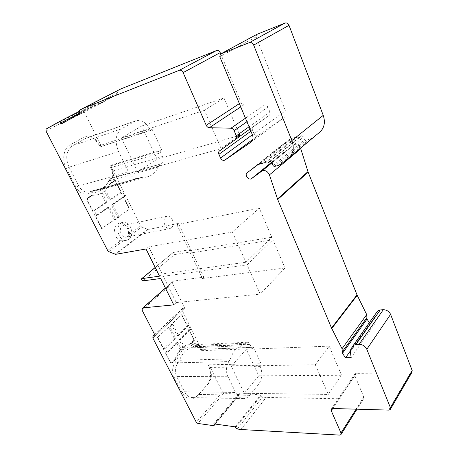 <?xml version="1.0" encoding="UTF-8"?>
<svg xmlns="http://www.w3.org/2000/svg" width="458" height="458" viewBox="0 0 458 458"><rect width="100%" height="100%" fill="white"/><g stroke="black" fill="none" stroke-linecap="round" stroke-linejoin="round"><path stroke-width="0.34" stroke-dasharray="2.29 1.72" d="M122.584 191.782L121.233 192.131L109.107 200.278L110.464 199.934L122.584 191.782L124.862 196.39L112.811 204.611L119.091 217.126L115.765 219.485L109.433 206.913L96.793 215.535L94.348 210.772L107.063 202.218L102.483 193.133L105.924 190.883L110.464 199.934M110.292 183.521L104.567 191.244L109.107 200.278M121.233 192.131L115.96 181.471L114.517 180.607L110.681 183.04M87.673 197.936L87.335 200.077L92.991 211.104L105.706 202.562L101.126 193.488L97.817 194.736L91.514 195.446L87.335 198.022L86.997 200.169L101.624 228.656L129.597 209.048L123.505 196.734L111.454 204.944L117.729 217.436L119.091 217.126M129.597 209.048L117.729 217.436M108.071 207.245L95.43 215.855L101.962 228.582L114.403 219.788L108.071 207.245L109.433 206.913M157.855 337.472L163.621 348.704L174.24 338.33L168.641 327.235L157.512 337.494L181.505 314.738L193.425 338.828L193.207 340.832L189.841 344.027C183.286 345.332 178.385 350.29 175.151 358.9L174.819 359.461L175.494 358.889L180.229 350.193L176.301 342.407L177.687 342.338L167.13 352.775L165.012 348.641L175.632 338.256L170.027 327.138L172.918 324.396L178.477 335.468L188.627 325.535L190.614 329.554L180.515 339.538L184.419 347.313L181.62 350.135L177.687 342.338M157.512 337.494L170.227 362.255L170.571 362.244L165.739 352.826L176.301 342.407M170.571 362.244L171.458 362.868L172.071 362.587L175.162 359.45M177.091 335.554L187.248 325.632L181.849 314.709L171.532 324.493L177.091 335.554L178.477 335.468M189.234 329.645L179.13 339.613L183.028 347.376L190.643 343.763L193.551 340.815L193.768 338.811L189.234 329.645L190.614 329.554M104.567 191.244L105.924 190.883M109.954 183.612C107.258 189.475 103.102 193.213 97.48 194.827L91.514 195.446M101.126 193.488L102.483 193.133M105.706 202.562L107.063 202.218M92.991 211.104L94.348 210.772M95.43 215.855L96.793 215.535M101.624 228.656L101.962 228.582M165.739 352.826L167.13 352.775M163.621 348.704L165.012 348.641M114.403 219.788L115.765 219.485M111.454 204.944L112.811 204.611M123.505 196.734L124.862 196.39M129.259 209.129L115.622 181.568L114.271 180.715M187.248 325.632L188.627 325.535M181.505 314.738L181.849 314.709M180.229 350.193L181.62 350.135M183.028 347.376L184.419 347.313M179.13 339.613L180.515 339.538M174.819 359.461L172.071 362.587M170.227 362.255L171.109 362.879L171.721 362.593M235.229 426.845L260.631 395.014L239.597 392.878L239.815 394.498L239.236 394.653L223.922 393.067L222.428 391.939L209.037 364.797L208.482 365.404L209.443 366.2L259.823 365.261L260.304 366.6C262.715 373.161 262.194 379.018 258.747 384.165L249.679 395.3C247.841 397.51 245.757 398.609 243.421 398.603C240.25 398.426 237.656 396.376 235.641 392.443L227.775 376.253C225.622 370.808 226.023 365.919 228.977 361.591L230.385 358.906C232.973 351.4 236.901 347.009 242.185 345.727L247.177 342.263C248.333 342.269 249.272 343.002 249.994 344.462L252.129 348.744L253.44 347.25L201.4 349.317L200.833 349.906L197.816 344.605C196.144 342.916 194.444 342.836 192.726 344.364L189.795 346.534C184.076 347.817 179.771 352.196 176.891 359.667L175.706 361.705C172.214 366.354 171.681 371.604 174.114 377.449L181.941 392.632C186.595 399.863 191.805 400.842 197.575 395.569L207.165 384.863C210.966 379.453 211.556 373.396 208.945 366.703L208.482 365.404M201.4 349.317L182.238 310.461L182.37 308.486L184.683 308.108L172.477 283.267L172.46 282.105L173.53 281.063L203.873 277.17L191.85 251.786L174.487 254.602C173.181 254.247 172.74 253.543 173.176 252.495L190.786 249.53L178.42 223.418L176.891 224.62L259.308 208.155L271.812 237.267L245.929 262.245L232.361 231.988L259.308 208.155M120.735 240.759C114.494 239.328 112.17 227.323 117.5 223.985L119.486 223.098C124.427 221.781 129.66 229.023 128.286 235.126L128.131 237.13L127.106 239.603L124.255 240.719L120.735 240.759L107.659 250.509M178.42 223.418L148.243 229.475L141.642 227.008L140.566 225.966L110.659 165.332L109.937 165.779L110.624 165.893L160.042 151.077L162.413 156.493C163.643 159.693 163.329 162.115 161.468 163.758L160.054 164.708L158.153 167.107C155.903 172.168 152.474 175.38 147.865 176.725L141.614 177.32L138.929 178.465C134.761 179.21 131.257 177.017 128.429 171.887L118.53 151.524C114.443 141.19 115.571 133.564 121.908 128.646L136.02 120.683C141.379 119.481 145.907 122.257 149.6 129.007L150.453 130.496L152.199 129.437L161.743 149.978L160.042 151.077M152.199 129.437L100.537 146.743L94.754 139.301C90.781 136.341 86.946 135.78 83.242 137.618L70.24 144.837C63.57 148.266 61.601 159.613 66.296 168.344L75.999 187.162C79.892 193.459 84.461 195.474 89.711 193.207L91.863 192.686C99.134 192.715 104.487 189.274 107.928 182.364L109.485 180.521L110.916 179.599L112.886 176.777L112.227 170.817L109.937 165.779M101.281 146.314L84.009 111.294L84.186 109.451L97.439 102.031L99.209 102.998L99.758 103.989L118.141 93.798L117.58 92.768L117.769 90.655L79.446 110.298M87.335 198.022L91.176 195.537M110.349 183.131L113.939 180.813M251.293 141.917L283.908 117.677L258.066 135.534C256.417 136.209 255.049 135.568 253.967 133.61L252.387 134.761M283.908 117.677C285.929 116.04 286.439 113.733 285.437 110.744L256.096 36.898L256.612 34.482M110.659 165.332L161.743 149.978M253.44 347.25L261.1 363.738L259.823 365.261M209.037 364.797L261.1 363.738M260.631 395.014L260.934 395.786L262.554 397.063L266.241 397.441L362.341 399.193L339.55 435.094M411.948 372.274L410.42 372.881L356.272 373.339L355.019 373.814L354.83 375.583L363.789 397.075L363.635 398.723L362.341 399.193M352.757 346.048L377.106 311.675L350.794 349.271M369.417 322.598L369.898 323.291L375.297 322.97L374.661 317.176L375.136 314.869M293.584 145.18L272.052 162.745L293.584 145.18C296.389 143.927 298.719 144.917 300.58 148.14M293.469 145.26L283.365 152.703C280.577 154.793 276.432 149.09 279.317 147.132L289.668 139.381L292.089 138.287L295.605 137.343L299.79 137.354L301.667 135.7L303.614 136.953L304.478 139.753L305.646 140.509L311.967 138.299L319.65 132.23M220.745 53.907L241.011 102.529C241.681 103.937 242.666 104.682 243.965 104.779L264.856 104.813C266.207 104.911 267.214 105.672 267.884 107.103L269.859 111.987C270.369 113.458 270.134 114.597 269.155 115.41L253.119 126.792C252.192 127.564 251.986 128.658 252.49 130.072L253.967 133.61M120.918 88.886L117.769 90.655M137.789 172.019L121.387 137.961L141.602 126.064L157.18 159.269L137.789 172.019L221.151 148.621L204.434 110.246L223.996 98.001L239.179 133.799M231.313 366.24L246.312 349.271L258.759 375.8L244.332 393.273L231.313 366.24L315.316 364.717L329.21 346.145L341.554 375.262L328.266 394.435L315.316 364.717M150.453 130.496L100.537 146.743M101.195 146.783L100.354 145.409L149.6 129.007M83.242 137.618L85.629 138.453L86.825 137.915C89.854 136.965 92.894 137.646 95.951 139.959L100.354 145.409L99.655 145.363M134.829 121.227L85.629 138.453L72.65 145.701L121.908 128.646M66.296 168.344L69.066 167.17C65.082 157.604 66.278 150.442 72.65 145.701L70.24 144.837M118.53 151.524L69.066 167.17L78.753 186.017L128.429 171.887M89.711 193.207L90.73 191.335L89.184 191.976C85.005 192.749 81.53 190.763 78.753 186.017L75.999 187.162M140.469 177.813L90.73 191.335L143.131 177.177M107.928 182.364L108.563 180.973C106.25 185.765 102.781 188.839 98.149 190.184L93.403 190.694L91.863 192.686M158.153 167.107L108.563 180.973L110.498 178.683L111.929 177.767L161.468 163.758M112.227 170.817L112.949 170.931L113.464 175.569L110.916 179.599M162.413 156.493L112.949 170.931L110.624 165.893M252.129 348.744L201.778 350.656L200.833 349.906M201.778 350.656L199.648 346.632L249.994 344.462M192.726 344.364L195.022 345.429L196.797 344.571L198.972 345.613L199.648 346.632L198.686 345.916M245.442 343.168L195.022 345.429L191.673 347.851L242.185 345.727M176.891 359.667L179.536 360.274C182.238 353.215 186.286 349.076 191.673 347.851L189.795 346.534M230.385 358.906L179.536 360.274L178.07 362.799L228.977 361.591M174.114 377.449L176.691 376.573C174.567 371.461 175.03 366.869 178.07 362.799L175.706 361.705M227.775 376.253L176.691 376.573L184.505 391.773L235.641 392.443M197.575 395.569L198.755 394.475C196.86 396.554 194.724 397.584 192.349 397.578C189.125 397.407 186.509 395.472 184.505 391.773L181.941 392.632M249.679 395.3L198.755 394.475L208.132 384.01L258.747 384.165M208.945 366.703L209.924 367.459C212.266 373.482 211.733 378.926 208.321 383.787L206.947 385.109M260.304 366.6L209.924 367.459L209.443 366.2M121.387 137.961L204.434 110.246M157.18 159.269L236.483 136.255M236.643 137.549L221.151 148.621M141.602 126.064L223.996 98.001M246.312 349.271L329.21 346.145M244.332 393.273L328.266 394.435M258.759 375.8L341.554 375.262M128.956 239.248L126.746 240.238C119.549 242.145 114.426 227.328 120.912 223.241L122.899 222.353C130.141 220.35 135.339 234.994 128.956 239.248M232.361 231.988L148.718 246.856L146.022 248.986M176.891 224.62L189.309 250.784L190.786 249.53M148.718 246.856L162.103 273.941L245.929 262.245M159.504 276.157L162.103 273.941M203.873 277.17L202.453 278.475L190.385 253.045L272.894 239.78L285.013 267.987L260.224 294.122L247.097 264.856L272.894 239.78M191.85 251.786L190.385 253.045M173.754 304.868L176.256 302.566L163.26 276.283L160.672 278.504M189.309 250.784L271.812 237.267M163.26 276.283L247.097 264.856M176.256 302.566L260.224 294.122M202.453 278.475L285.013 267.987M184.683 308.108L155.279 335.811M127.587 236.523L126.156 237.164C121.427 238.423 118.049 228.708 122.303 226.006L123.631 225.41C128.383 224.105 131.795 233.746 127.587 236.523M171.298 227.912L169.884 228.571C165.189 229.847 161.737 219.525 165.945 216.72L167.262 216.107C171.973 214.791 175.454 225.033 171.298 227.912M213.76 423.862L239.597 392.878M375.297 322.97L351.149 357.606M369.898 323.291L350.313 351.011M79.944 113.573L118.141 93.798M61.653 123.757L99.758 103.989M168.641 327.235L170.027 327.138M171.532 324.493L172.918 324.396M174.24 338.33L175.632 338.256M110.847 183.366L114.609 180.624L110.475 183.755L115.433 180.544L114.609 180.624M110.63 183.423L110.475 183.755M115.433 180.544L115.038 180.504M175.843 358.883L172.42 362.576L175.952 359.427L175.969 358.528L176.067 358.877M172.42 362.576L171.698 362.856L175.969 358.528M171.698 362.856L172.861 362.564M88.44 197.73L91.852 195.354L87.484 198.657L92.785 195.217L91.852 195.354M88.01 197.845L87.484 198.657M92.785 195.217L92.281 195.24M193.894 340.798L190.986 343.746L191.427 343.723L194.329 340.775L194.278 339.973L193.894 340.798L194.329 340.775M190.986 343.746L190.265 344.038L194.278 339.973M190.265 344.038L191.427 343.723M91.772 195.383L92.11 195.291M86.997 200.169L87.335 200.077M115.622 181.568L115.96 181.471M193.425 338.828L193.768 338.811M189.841 344.027L190.184 344.01M175.151 358.9L175.494 358.889M222.428 391.939L196.299 422.247M152.88 338.124L182.238 310.461M140.566 225.966L128.286 235.126M45.966 130.982L84.009 111.294M223.922 393.067L197.85 423.444M258.129 135.494L252.868 139.387L258.066 135.534M252.432 134.875L285.437 110.744M256.096 36.898L219.783 56.723M109.485 180.521L110.498 178.683L160.054 164.708M110.55 167.422L111.265 167.525L160.701 152.829M200.083 348.744L201.045 349.465L251.402 347.479M191.576 345.538L193.877 346.603L244.332 344.416M108.792 251.614L123.116 240.885M128.131 237.13L141.642 227.008M147.636 229.401L114.958 254.236M148.243 229.475L115.571 254.333M173.422 252.398L155.222 267.524M143.102 280.851L174.487 254.602M173.53 281.063L165.464 288.156M173.095 281.298L142.61 308.102M141.991 308.904L172.46 282.105M142.049 310.089L172.477 283.267M154.747 334.775L182.954 308.268M239.236 394.653L213.445 425.642M240.908 429.507L266.138 397.435M237.25 428.991L262.554 397.063M239.9 393.634L214.636 423.982M235.555 427.635L260.934 395.786M241.011 429.518L266.241 397.441M363.789 397.075L356.112 409.171M354.83 375.583L332.737 408.496M356.272 373.339L332.674 408.496M388.682 410.105L410.42 372.881M374.661 317.176L350.353 351.624M283.365 152.703L271.76 162.155L283.439 152.651M247.148 172.74L279.317 147.132M257.264 165.178L289.29 139.644M260.121 163.827L292.089 138.287M263.739 162.922L295.605 137.343M264.901 163.077L296.721 137.463M269.768 161.405L300.654 136.404M269.796 161.399L301.484 135.745M269.985 161.353L301.667 135.7M272.041 162.71L303.614 136.953M273.014 165.659L304.478 139.753M274.25 166.472L305.646 140.509M277.829 165.601L309.116 139.593M281.286 163.93L312.488 137.915M288.58 158.159L289.027 157.781M250.91 131.217L252.49 130.072M241.011 102.529L239.368 103.605M219.468 150.905L236.162 138.94M249.994 129.03L253.119 126.792M269.155 115.41L235.704 139.392M269.859 111.987L249.055 126.78M267.884 107.103L246.942 121.731M264.856 104.813L245.465 118.187M243.965 104.779L240.748 106.909M46.075 129.076L84.186 109.451M117.58 92.768L79.337 112.496M79.675 113.092L99.209 102.998M193.207 340.832L193.551 340.815M190.299 343.781L190.643 343.763M111.019 182.948L111.449 182.828M175.511 359.438L175.952 359.427M97.817 194.736L97.48 194.827M171.109 362.879L171.458 362.868M136.02 120.683L86.825 137.915M95.951 139.959L94.754 139.301M138.929 178.465L89.184 191.976M141.614 177.32L91.881 190.86M147.865 176.725L98.149 190.184M113.464 175.569L112.886 176.777M198.972 345.613L197.816 344.605M247.177 342.263L196.797 344.571M243.421 398.603L192.349 397.578M208.321 383.787L207.165 384.863M126.746 240.238L124.255 240.719M155.182 267.449L173.176 252.495M173.21 281.189L165.407 288.048M154.627 334.54L182.37 308.486M122.899 222.353L119.486 223.098M169.884 228.571L126.156 237.164M167.262 216.107L123.631 225.41M239.815 394.498L215.231 424.068M363.635 398.723L357.005 409.194M341.095 434.321L340.872 434.665M355.019 373.814L331.392 408.937M390.256 409.544L390.537 409.063M257.642 164.909L289.668 139.381M268.085 163.037L268.457 162.739M270.209 161.319L299.79 137.354M269.39 161.577L301.083 135.929M280.754 164.313L311.967 138.299M91.457 195.411L91.795 195.32M114.179 180.704L114.517 180.607M114.855 180.515L115.239 180.406M92.132 195.234L92.51 195.131"/><path stroke-width="0.69" d="M214.636 423.982L214.029 425.511L213.445 425.642L197.85 423.444L196.299 422.247L152.88 338.124L152.949 336.12L154.627 334.54M165.464 288.156L143.045 307.873L173.754 304.868L160.672 278.504L143.102 280.851C141.762 280.451 141.293 279.718 141.694 278.659L159.504 276.157L146.022 248.986L115.571 254.333L108.792 251.614L107.659 250.509L45.966 130.982L46.075 129.076L59.219 121.679L78.999 111.512L59.219 121.679L61.057 122.721L79.675 113.092M256.612 34.482L284.933 23.083C286.702 22.608 288.059 23.358 289.004 25.327L253.669 45.09C252.627 42.989 251.19 42.176 249.358 42.646L220.412 54.084L219.783 56.723L252.432 134.875C253.56 138.024 253.102 140.434 251.047 142.094L224.844 160.14C223.161 160.804 221.729 160.105 220.55 158.033L218.918 154.312C218.351 152.829 218.535 151.69 219.468 150.905L235.704 139.392C236.689 138.562 236.901 137.377 236.328 135.826L234.135 130.673C233.403 129.162 232.332 128.343 230.929 128.211L209.335 127.713C207.984 127.587 206.947 126.786 206.214 125.303L183.131 72.616C182.124 70.704 180.841 69.942 179.284 70.326L82.686 108.489L121.015 88.846L82.686 108.489M253.669 45.09L291.861 140.572L323.239 115.364C325.529 122.423 324.333 128.045 319.65 132.23L289.027 157.781M369.417 322.598L367.007 319.106L366.698 314.623L342.04 348.721L331.529 328.065L277.703 199.505L269.43 174.887C267.541 171.08 265.016 169.804 261.867 171.057L251.499 178.649C248.677 180.75 244.223 174.71 247.148 172.74L257.642 164.909L260.121 163.827L263.739 162.922L268.085 163.037L269.985 161.353L272.041 162.71L273.014 165.659L274.25 166.472L277.829 165.601L280.754 164.313L288.58 158.159C293.343 153.888 294.437 148.026 291.861 140.572M342.04 348.721L342.464 353.341L345.555 357.744L351.149 357.606L350.353 351.624L350.794 349.271L353.244 345.441L355.986 344.376L359.141 344.256C362.621 344.45 365.175 346.128 366.806 349.305L390.582 314.377L412.166 370.499L411.948 372.274L390.537 409.063M214.092 424.64L213.76 423.862L235.229 426.845L235.555 427.635L237.25 428.991L241.011 429.518L339.55 435.094L340.872 434.665L340.992 432.993L331.243 410.729L331.392 408.937L332.674 408.496L388.682 410.105L390.256 409.544L390.445 407.729L366.806 349.305M143.045 307.873L141.991 308.904L142.049 310.089L155.279 335.811L152.949 336.12M120.958 88.869L79.446 110.298L79.337 112.496L79.944 113.573L61.653 123.757L61.057 122.721M377.106 311.675L377.587 311.062L380.255 309.94L383.294 309.723C386.649 309.797 389.077 311.348 390.582 314.377M366.698 314.623L357.011 294.872L331.529 328.065M277.703 199.505L308.137 172.122L357.011 294.872M308.137 172.122L300.58 148.14M289.004 25.327L323.239 115.364M179.284 70.326L216.548 50.517C218.071 50.122 219.29 50.827 220.212 52.63L220.745 53.907M216.548 50.517L121.015 88.846M236.483 136.255L239.809 135.287L236.643 137.549M239.179 133.799L239.809 135.287M350.313 351.011L345.555 357.744M224.844 160.14L252.873 139.381L224.907 160.094M155.222 267.524L141.946 278.561M153.533 335.914L154.747 334.775M356.112 409.171L340.992 432.993M332.737 408.496L331.243 410.729M390.445 407.729L412.166 370.499M383.294 309.723L359.141 344.256M380.255 309.94L355.986 344.376M367.007 319.106L342.464 353.341M366.818 317.709L342.235 351.899M357.206 295.307L331.741 328.518M277.508 198.984L307.959 171.624M269.43 174.887L300.78 148.684M261.753 171.137L272.046 162.733L261.867 171.057M251.574 178.597L271.76 162.161L251.499 178.649M268.955 162.063L269.768 161.405M284.933 23.083L249.358 42.646M256.886 34.333L220.527 54.038M183.131 72.616L220.212 52.63M218.918 154.312L250.91 131.217M252.387 134.761L220.55 158.033M239.368 103.605L206.214 125.303M236.162 138.94L249.994 129.03M249.055 126.78L236.328 135.826M246.942 121.731L234.135 130.673M245.465 118.187L230.929 128.211M240.748 106.909L209.335 127.713M141.694 278.659L155.182 267.449M165.407 288.048L142.724 307.988M215.231 424.068L214.115 425.408M357.005 409.194L341.095 434.321M353.244 345.441L377.587 311.062M268.457 162.739L270.209 161.319M256.778 34.384L220.412 54.084"/></g></svg>
